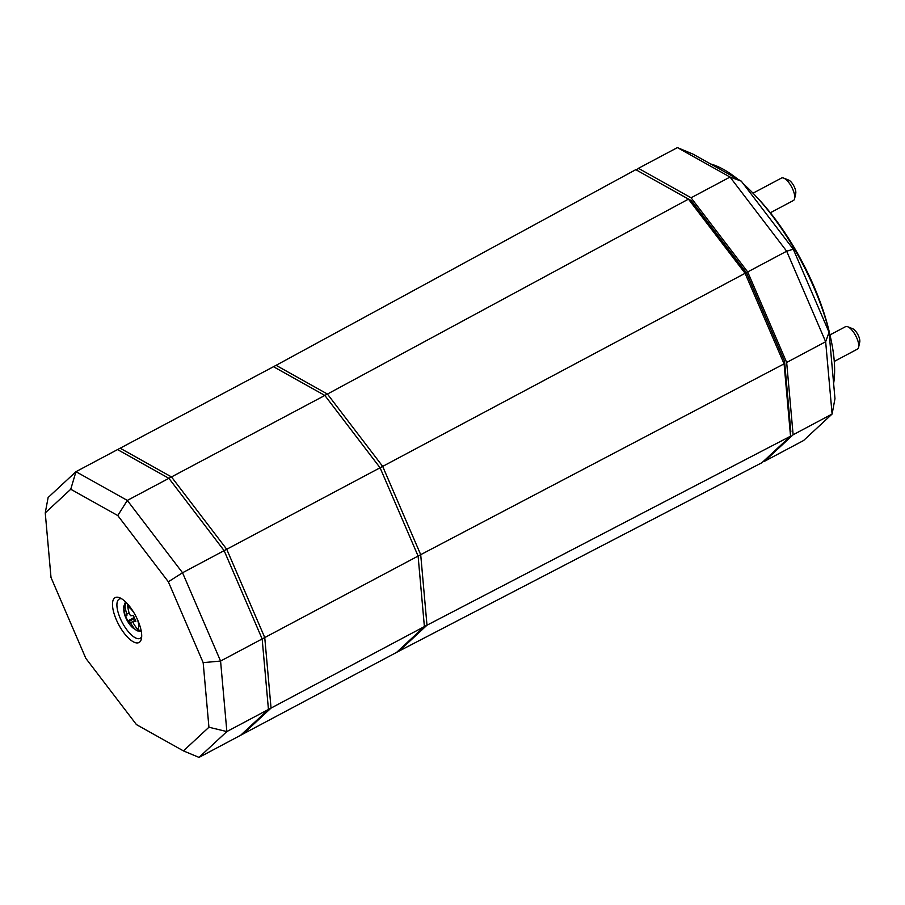 <?xml version="1.0" encoding="UTF-8"?>
<svg xmlns="http://www.w3.org/2000/svg" width="905" height="905" viewBox="0 0 905 905"><rect width="100%" height="100%" fill="white"/><g stroke="black" fill="none" stroke-linecap="round" stroke-linejoin="round"><path stroke-width="1.36" d="M790.212 432.42L790.857 431.821L784.567 361.287L746.546 272.993L691.318 200.672L639.903 171.961M691.318 200.672L690.119 201.306M746.546 272.993L745.256 273.683M784.567 361.287L783.278 361.977M790.857 431.821L790.189 432.171M790.54 436.187L784.092 363.855L420.701 554.675L426.99 625.208L790.54 436.187L761.987 462.67L399.139 651.034L199.01 757.394L226.861 731.568L220.571 661.046L182.539 572.752L127.311 500.42L75.963 471.686L48.123 497.512L45.25 512.897L70.748 489.243L75.963 471.686L117.548 449.581L168.896 478.326L224.135 550.647L262.156 638.941L268.446 709.463L240.594 735.301L268.446 709.463L226.861 731.568L208.931 727.235L183.432 750.89L199.01 757.394M784.092 363.855L745.098 273.31L382.679 466.392L420.701 554.675L426.99 625.208L399.139 651.034L426.99 625.208L424.388 626.588L396.548 652.415L424.388 626.588L271.048 708.083L243.196 733.91L271.048 708.083L268.446 709.463L262.156 638.941L220.571 661.046L203.173 662.652L208.931 727.235M745.098 273.31L688.456 199.134L327.44 394.06L382.679 466.392L380.077 467.772L418.099 556.055L424.388 626.588L418.099 556.055L264.746 637.561L271.048 708.083L264.746 637.561L262.156 638.941L224.135 550.647L182.539 572.752L168.353 581.791L203.173 662.652M688.456 199.134L635.796 169.665L276.093 365.326L327.44 394.06L324.838 395.44L380.077 467.772L226.725 549.267L264.746 637.561L226.725 549.267L224.135 550.647L168.896 478.326L127.311 500.42L117.774 515.556L168.353 581.791M276.093 365.326L273.502 366.706L324.838 395.44L171.498 476.935L226.725 549.267L171.498 476.935L168.896 478.326L117.548 449.581L120.15 448.201L171.498 476.935L120.15 448.201L273.502 366.706L324.838 395.44L380.077 467.772L418.099 556.055L420.701 554.675L382.679 466.392L327.44 394.06L276.093 365.326M127.797 604.223L127.741 606.565A44.356 40.159 92.1 0 0 129.494 614.28L130.784 615.739A44.356 8.756 -23.3 0 0 133.442 615.479A43.44 39.322 92.1 0 0 135.908 621.192A44.356 8.756 156.7 0 1 133.25 621.464L133.193 622.866A44.356 40.159 92.1 0 0 137.503 629.213L141.27 631.317M140.252 631.113L137.141 630.864L134.8 629.122A44.356 40.159 -87.9 0 1 130.49 622.764L129.2 621.305A44.356 8.756 156.7 0 1 127.82 620.898L134.212 617.493M127.82 620.898A43.44 39.322 -87.9 0 1 125.354 615.174A44.356 8.756 -23.3 0 0 126.745 615.592L126.915 615.491M126.745 615.592L126.802 614.19A44.356 40.159 -87.9 0 1 125.048 606.474L125.806 602.119M133.25 621.464L135.445 620.253L133.25 621.464M141.689 636.634A22.24 8.371 62 0 1 140.128 638.319A22.24 8.371 62 0 1 120.252 618.341A22.24 8.371 62 0 1 119.256 599.053A22.24 8.371 62 0 1 121.53 598.703M137.888 620.468A25.419 9.559 -118 0 0 119.618 597.741A25.419 9.559 -118 0 0 116.304 619.665A25.419 9.559 -118 0 0 131.01 640.299A25.419 9.559 -118 0 0 141.418 638.749A25.419 9.559 -118 0 0 137.888 620.468M183.432 750.89L136.417 724.577L85.828 658.342L51.008 577.481L45.25 512.897M70.748 489.243L117.774 515.556M763.911 460.883L764.567 461.256L793.119 434.773L786.671 362.464L747.688 271.941L691.058 197.788L638.421 168.319L636.532 170.072M747.688 271.941L786.671 251.217L825.654 341.739L832.102 414.049L803.561 440.531L764.567 461.256M638.421 168.319L677.404 147.606L730.041 177.063L786.671 251.217L793.278 249.214L741.297 181.147L730.041 177.063L691.058 197.788M793.119 434.773L832.102 414.049L834.976 398.675L829.059 332.305L825.654 341.739L786.671 362.464M741.297 181.147L692.981 154.11L677.404 147.606M829.059 332.305L793.278 249.214M829.953 334.94L845.496 326.682A12.704 4.785 62 0 1 846.526 326.467A12.704 4.785 62 0 1 847.714 326.739A12.704 4.785 62 0 1 855.678 335.665A12.704 4.785 62 0 1 858.619 347.248A12.704 4.785 62 0 1 857.42 349.126L834.263 361.434M858.619 347.248L859.75 342.045A8.258 3.111 -118 0 0 857.838 334.511A8.258 3.111 -118 0 0 852.668 328.719L847.714 326.739M794.613 198.625L795.744 193.421A8.258 3.111 -118 0 0 792.52 183.738A8.258 3.111 -118 0 0 788.662 180.084L783.707 178.115A12.704 4.785 62 0 1 789.658 183.726A12.704 4.785 62 0 1 794.613 198.625A12.704 4.785 62 0 1 793.414 200.503L770.336 212.766M753.028 193.184L781.479 178.059A12.704 4.785 62 0 1 783.707 178.115M829.896 334.669A130.252 49.006 -118 0 0 756.851 197.245M710.606 163.975A136.598 51.393 62 0 1 737.813 179.201M743.469 183.998A136.598 51.393 62 0 1 833.618 383.449M130.49 622.764L135.399 620.163M129.2 621.305L134.607 618.443M126.802 614.19L129.098 612.957M134.8 629.122A12.975 4.876 62 0 1 125.761 617.64A12.975 4.876 62 0 1 125.048 606.474M127.741 606.565A12.975 4.876 62 0 1 134.212 613.194M136.768 618.013A12.975 4.876 62 0 1 137.503 629.213M137.141 630.864L130.162 625.129L125.195 616.339L123.578 606.836L125.535 601.859"/></g></svg>
